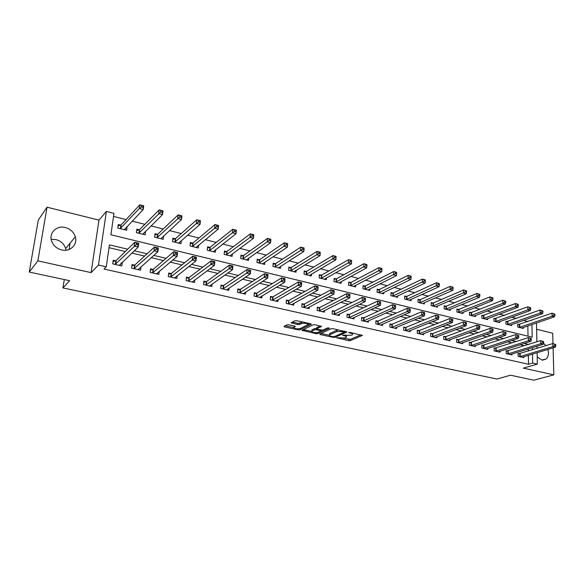 <?xml version="1.0" encoding="UTF-8"?>
<svg xmlns="http://www.w3.org/2000/svg" width="585" height="585" viewBox="0 0 585 585"><rect width="100%" height="100%" fill="white"/><g stroke="black" fill="none" stroke-linecap="round" stroke-linejoin="round"><path stroke-width="0.88" d="M336.667 337.794L348.587 340.638L350.32 340.594L362.356 335.461L350.035 332.412L348.711 332.485L350.634 333.157C352.397 333.596 352.989 334.101 352.397 334.671L351.058 335.293L342.656 335.146L344.499 335.841C346.261 336.28 346.846 336.77 346.269 337.333L344.967 337.94L336.667 337.794M51.202 239.375L55.955 239.594C60.884 240.961 64.116 243.938 65.644 248.53L65.988 250.219M61.652 249.941C70.141 252.157 77.856 244.603 75.311 236.808C73.725 232.062 70.39 228.962 65.301 227.521C56.628 225.086 48.518 233.144 51.699 241.276C53.476 245.758 56.789 248.647 61.652 249.941M537.198 356.879L541.747 359.994L545.907 359.161C548.372 356.96 549.044 353.713 547.911 349.442M545.995 345.655L543.494 343.278M288.8 324.77L287.023 324.821L283.952 326.401L284.581 326.92L298.27 329.852L300.025 329.808L311.198 324.339L310.664 323.768L296.741 320.719L294.928 320.77L291.118 322.73L297.692 324.558L299.483 324.507L301.355 323.563C305.297 322.927 307.447 323.351 307.812 324.821L300.288 328.543C296.419 329.15 294.299 328.733 293.911 327.3L295.345 326.569L294.723 326.05L288.8 324.77M29.25 272.054L38.303 220.033L47.063 207.2L37.864 260.859L29.25 272.054L69.63 280.712L62.924 287.93L496.95 379.036L510.515 375.212L533.783 380.199L553.834 374.861L523.363 368.126L537.344 364.119L532.679 363.066L528.526 364.272L104.013 269.049L106.265 266.804L98.47 265.042L106.39 211.434L113.995 213.371L110.901 234.768L532.182 337.201L531.941 324.529M37.864 260.859L91.084 272.617L98.47 265.042M319.695 334.028L320.192 334.554L333.326 337.37L335.066 337.318L346.868 332.075L332.96 328.66L331.168 328.711L319.695 334.028M315.98 333.647L301.97 330.276L313.246 324.785L315.044 324.733L321.501 326.532L316.682 328.836L317.275 329.34L322.876 330.115L327.761 327.834L329.428 328.148L317.728 333.604L315.98 333.647L316.039 332.711M553.834 374.861L553.103 347.87M552.986 343.585L552.708 333.253L536.62 329.238M528.526 364.272L528.365 355.344M528.292 351.102L528.255 348.945M524.394 345.772L520.16 344.77M512.197 342.89L507.736 341.837M499.787 339.965L495.1 338.854M487.181 336.982L482.252 335.819M474.355 333.955L469.185 332.733M461.316 330.876L455.891 329.596M448.051 327.746L442.362 326.401M434.56 324.558L428.6 323.154M420.834 321.319L414.597 319.849M406.867 318.021L400.345 316.478M392.652 314.664L385.829 313.055M378.181 311.249L371.051 309.567M363.453 307.768L356.009 306.014M348.455 304.229L340.682 302.394M333.179 300.624L325.07 298.708M317.626 296.946L309.165 294.95M301.78 293.209L292.961 291.125M285.634 289.392L276.434 287.22M269.18 285.509L259.594 283.25M252.406 281.546L242.424 279.191M235.309 277.509L224.918 275.06M217.876 273.4L207.053 270.84M200.099 269.195L188.838 266.541M181.964 264.917L170.242 262.146M163.464 260.552L151.266 257.671M144.59 256.091L131.896 253.093M125.322 251.543L109.029 247.696M519.597 353.72L518.061 353.369L518.105 356.323L523.75 357.611L523.736 356.74M507.729 350.985L506.171 350.627L506.2 353.603L511.941 354.912L511.926 354.02M495.671 348.214L494.091 347.848L494.106 350.846L499.934 352.177L499.926 351.249M483.422 345.399L481.813 345.026L481.813 348.046L487.736 349.391L487.736 348.433M470.969 342.532L469.331 342.159L469.324 345.194L475.342 346.569L475.342 345.574M458.311 339.622L456.651 339.241L456.622 342.298L462.742 343.695L462.75 342.664M445.448 336.66L443.759 336.273L443.715 339.351L449.938 340.77L449.945 339.702M432.366 333.655L430.648 333.26L430.589 336.36L436.915 337.801L436.936 336.689M419.065 330.591L417.317 330.189L417.244 333.318L423.679 334.781L423.701 333.625M405.537 327.483L403.76 327.073L403.672 330.218L410.209 331.71L410.246 330.503M391.782 324.317L389.968 323.9L389.859 327.073L396.52 328.587L396.557 327.329M377.786 321.092L375.943 320.675L375.819 323.871L382.59 325.414L382.634 324.097M363.541 317.816L361.669 317.392L361.523 320.609L368.418 322.181L368.477 320.799M349.055 314.489L347.146 314.05L346.985 317.289L353.998 318.891L354.064 317.45M334.306 311.096L332.368 310.65L332.178 313.918L339.315 315.542L339.402 314.028M319.293 307.637L317.319 307.183L317.114 310.481L324.382 312.134L324.478 310.547M304.01 304.127L301.999 303.659L301.772 306.979L309.173 308.668L309.282 306.993M288.449 300.544L286.401 300.076L286.153 303.418L293.685 305.136L293.816 303.366M272.603 296.902L270.519 296.419L270.248 299.791L277.919 301.538L278.065 299.666M256.457 293.187L254.336 292.697L254.044 296.098L261.861 297.875L262.022 295.893M240.018 289.407L237.854 288.902L237.532 292.332L245.495 294.145L245.685 292.039M223.265 285.546L221.057 285.041L220.713 288.493L228.83 290.343L229.042 288.091M206.191 281.619L203.938 281.107L203.573 284.588L211.843 286.467L212.092 284.061M188.787 277.619L186.498 277.093L186.096 280.603L194.527 282.518L194.812 279.93M171.039 273.539L168.707 272.998L168.283 276.537L176.875 278.497L177.204 275.703M152.948 269.378L150.572 268.829L150.118 272.391L158.879 274.394L159.259 271.36M134.499 265.129L132.071 264.574L131.588 268.164L140.524 270.204L140.963 266.899M120.108 264.442L122.294 262.321L121.804 265.934L112.686 263.857L113.205 260.23L115.684 260.8M527.772 321.626L523.794 320.273M516.54 318.437L511.773 317.231M504.533 315.395L499.561 314.138M492.336 312.31L487.144 310.993M479.941 309.173L474.515 307.798M467.342 305.977L461.689 304.551M454.53 302.737L448.636 301.246M441.507 299.44L435.364 297.882M428.264 296.083L421.873 294.467M414.794 292.675L408.14 290.994M401.091 289.209L394.166 287.454M387.153 285.677L379.957 283.857M372.974 282.087L365.486 280.193M358.546 278.438L350.759 276.464M343.856 274.716L335.768 272.668M328.909 270.935L320.507 268.808M313.684 267.082L304.961 264.873M298.189 263.155L289.129 260.859M282.409 259.162L272.998 256.778M266.329 255.089L256.559 252.618M249.949 250.943L239.813 248.376M233.261 246.716L222.739 244.055M216.253 242.417L205.335 239.653M198.915 238.022L187.595 235.155M181.24 233.554L169.496 230.578M163.222 228.991L151.032 225.905M144.839 224.333L132.203 221.137M126.089 219.587L113.556 216.413M528.028 336.192L527.853 325.925M519.18 324.551L517.659 324.178L517.703 327.066L523.29 328.448L523.275 327.498M507.436 321.626L505.901 321.238L505.923 324.148L511.604 325.552L511.59 324.565M495.51 318.649L493.945 318.255L493.959 321.187L499.729 322.613L499.722 321.596M483.393 315.622L481.806 315.227L481.806 318.174L487.663 319.629L487.663 318.569M471.086 312.551L469.47 312.149L469.455 315.118L475.408 316.595L475.408 315.498M458.574 309.428L456.929 309.019L456.9 312.01L462.954 313.509L462.962 312.375M445.858 306.255L444.183 305.838L444.139 308.851L450.289 310.379L450.304 309.194M432.929 303.03L431.233 302.606L431.174 305.641L437.426 307.191L437.448 305.962M419.789 299.754L418.063 299.323L417.983 302.379L424.344 303.951L424.374 302.679M406.421 296.419L404.666 295.981L404.579 299.059L411.043 300.661L411.079 299.33M392.835 293.026L391.051 292.58L390.941 295.681L397.515 297.312L397.559 295.922M379.014 289.582L377.201 289.129L377.076 292.251L383.76 293.904L383.811 292.456M364.952 286.072L363.109 285.612L362.963 288.756L369.771 290.438L369.83 288.924M350.656 282.504L348.77 282.036L348.609 285.202L355.534 286.913L355.607 285.334M336.097 278.87L334.189 278.394L334.006 281.582L341.048 283.33L341.135 281.663M321.289 275.177L319.344 274.694L319.139 277.904L326.313 279.681L326.415 277.933M306.211 271.418L304.229 270.921L304.01 274.16L311.308 275.966L311.425 274.124M290.869 267.586L288.851 267.082L288.61 270.343L296.039 272.186L296.178 270.241M275.242 263.689L273.188 263.177L272.924 266.46L280.486 268.332L280.646 266.285M259.33 259.718L257.239 259.199L256.954 262.511L264.654 264.413L264.837 262.241M243.126 255.674L240.998 255.14L240.684 258.482L248.53 260.42L248.742 258.109M226.622 251.557L224.45 251.016L224.113 254.38L232.106 256.354L232.347 253.89M209.803 247.36L207.587 246.811L207.229 250.197L215.375 252.215L215.646 249.576M192.662 243.082L190.41 242.519L190.023 245.934L198.322 247.989L198.637 245.159M175.2 238.724L172.897 238.153L172.487 241.598L180.948 243.689L181.306 240.632M157.394 234.285L155.047 233.7L154.608 237.166L163.23 239.302L163.646 235.982M139.237 229.751L136.846 229.159L136.378 232.655L145.168 234.834L145.533 231.324M120.722 225.137L118.287 224.523L117.782 228.055L126.755 230.271L126.938 226.688M70.098 243.126L69.081 249.481M64.27 279.564L62.924 287.93M91.084 272.617L98.967 220.136L47.063 207.2M98.967 220.136L106.39 211.434M527.765 321.275L532.438 320.002M127.691 249.21L109.439 244.874L106.265 266.804M528.511 344.47L524.262 343.461M516.277 341.56L511.802 340.499M503.831 338.605L499.129 337.486M491.181 335.6L486.237 334.423M478.318 332.543L473.126 331.307M465.236 329.428L459.788 328.134M451.927 326.269L446.216 324.909M438.392 323.052L432.41 321.626M424.615 319.776L418.355 318.291M410.597 316.448L404.045 314.891M396.323 313.055L389.478 311.425M381.8 309.604L374.641 307.9M367.007 306.087L359.534 304.31M351.951 302.511L344.141 300.653M336.609 298.862L328.463 296.924M320.989 295.147L312.492 293.129M305.07 291.367L296.207 289.261M288.851 287.513L279.608 285.319M272.317 283.579L262.687 281.297M255.462 279.579L245.437 277.195M238.278 275.491L227.836 273.012M220.757 271.33L209.883 268.742M202.885 267.082L191.566 264.391M184.655 262.745L172.868 259.945M166.052 258.329L153.789 255.411M147.069 253.817L134.301 250.782M532.679 363.066L532.511 354.093M532.423 349.83L532.387 347.658M536.489 322.971L536.884 341.815M536.971 346.232L537.015 348.419M537.11 352.704L537.344 364.119M145.628 231.346L143.398 233.547M127.245 226.761L125.036 229.086M346.313 336.572L346.569 335.629M352.433 333.889L352.704 332.997M343.461 338.291L350.378 339.358L361.003 334.817M344.55 331.878L345.567 331.424M320.946 333.443L329.326 335.249M332.997 336.711L334.218 336.675L344.47 332.112L344.148 331.732L336.814 331.534L329.574 334.847C328.982 335.417 329.589 335.929 331.395 336.368L332.997 336.711M338.532 329.881L336.887 330.269L336.814 331.534M329.604 334.364L329.933 333.428L336.887 330.269M311.608 331.439L303.257 329.64M320.266 325.882L316.748 327.819M322.298 330.247L320.88 330.913M312.017 331.044L311.82 331.161C312.185 332.551 314.284 332.945 318.094 332.353L320.807 331.081L320.214 330.583L316.397 329.757L314.62 329.808L312.017 331.044L312.097 329.779L311.856 330.562M312.097 329.779L314.701 328.536L316.704 328.536M294.079 327.205L294.175 325.933L293.955 326.715M307.864 324.112L308.127 323.212M302.482 321.977L301.443 322.269L301.355 323.563M292.361 322.086L297.78 323.271L299.571 323.212L301.443 322.269M307.973 324.675L310.072 323.644M285.195 325.757L293.692 327.585M521.776 328.075L554.485 316.807L552.108 316.185L552.028 313.18L517.674 324.792M553.915 313.867L552.028 313.18L554.865 314.123L553.915 313.867L553.951 315.074L554.902 315.322L554.865 314.123M553.951 315.074L552.108 316.185L519.224 327.439M554.902 315.322L554.485 316.807M519.641 356.667L552.92 346.62L555.326 347.197L522.222 357.26M518.069 353.932L552.84 343.549L555.713 344.521L554.755 344.287L554.785 345.516L555.75 345.75L555.713 344.521M554.785 345.516L552.92 346.62L552.84 343.549L554.755 344.287M555.326 347.197L555.75 345.75M510.069 325.172L542.507 313.684L540.087 313.048L540.021 310.028L505.901 321.874M541.907 310.715L540.021 310.028L542.88 310.971L541.907 310.715L541.937 311.929L542.909 312.178L542.88 310.971M541.937 311.929L540.087 313.048L507.466 324.529M542.909 312.178L542.507 313.684M498.171 322.225L530.332 310.503L527.875 309.867L527.816 306.818L493.952 318.905M529.703 307.505L527.816 306.818L530.69 307.768L529.703 307.505L529.725 308.726L530.712 308.99L530.69 307.768M529.725 308.726L527.875 309.867L495.532 321.575M530.712 308.99L530.332 310.503M486.084 319.234L517.952 307.279L515.451 306.628L515.407 303.556L481.806 315.893M517.294 304.251L515.407 303.556L517.908 304.215L517.294 304.251L517.316 305.48L518.317 305.736L518.295 304.507M517.316 305.48L515.451 306.628L483.4 318.569M518.317 305.736L517.952 307.279M507.758 353.962L540.774 343.702L543.216 344.287L510.383 354.561M506.179 351.205L540.701 340.609L543.597 341.582L542.617 341.347L542.646 342.583L543.626 342.825L543.597 341.582M542.646 342.583L540.774 343.702L540.701 340.609L542.617 341.347M543.216 344.287L543.626 342.825M495.692 351.205L528.416 340.733L530.909 341.333L498.361 351.819M494.091 348.441L528.365 337.618L531.268 338.598L530.273 338.357L530.295 339.607L531.29 339.848L531.268 338.598M530.295 339.607L528.416 340.733L528.365 337.618L530.273 338.357M530.909 341.333L531.29 339.848M483.422 348.411L515.853 337.72L518.383 338.327L486.135 349.026M481.813 345.633L515.816 334.576L518.734 335.563L517.725 335.322L517.74 336.58L518.756 336.821L518.734 335.563M517.74 336.58L515.853 337.72L515.816 334.576L517.725 335.322M518.383 338.327L518.756 336.821M473.799 316.192L505.36 303.995L502.822 303.33L502.793 300.237L471.598 312.434L469.462 312.836M504.679 300.931L502.793 300.237L505.696 301.202L504.679 300.931L504.687 302.167L505.711 302.438L505.696 301.202M504.687 302.167L502.822 303.33L471.071 315.52M505.711 302.438L505.36 303.995M470.954 345.567L503.078 334.649L505.652 335.271L473.711 346.196M469.331 342.781L503.049 331.483L505.988 332.477L504.957 332.229L504.972 333.501L506.003 333.75L505.988 332.477M504.972 333.501L503.078 334.649L503.049 331.483L504.957 332.229M505.652 335.271L506.003 333.75M461.316 313.107L492.563 300.653L489.974 299.981L489.967 296.866L459.079 309.304L456.922 309.728M491.846 297.56L489.967 296.866L492.877 297.831L491.846 297.56L491.853 298.803L492.884 299.074L492.877 297.831M491.853 298.803L489.974 299.981L458.545 312.419M492.884 299.074L492.563 300.653M458.289 342.678L490.076 331.527L492.694 332.156L461.09 343.315M456.644 339.878L458.83 339.512L490.069 328.339L492.687 328.975L493.023 329.34L491.978 329.092L491.978 330.364L493.023 330.62L493.023 329.34M491.978 330.364L490.076 331.527L490.069 328.339L491.978 329.092M492.694 332.156L493.023 330.62M448.629 309.962L479.539 297.253L476.907 296.573L476.914 293.436L446.362 306.13L444.176 306.562M478.793 294.131L476.914 293.436L479.846 294.409L478.793 294.131L478.793 295.388L479.846 295.659L479.846 294.409M478.793 295.388L445.814 309.268M479.846 295.659L479.539 297.253M445.404 339.739L476.855 328.353L479.517 328.989L448.256 340.39M443.744 336.931L445.96 336.55L476.863 325.143L479.524 325.786L479.832 326.145L478.764 325.889L478.764 327.176L479.832 327.432L479.832 326.145M478.764 327.176L476.855 328.353L476.863 325.143L478.764 325.889M479.517 328.989L479.832 327.432M435.737 306.774L466.289 293.802L463.612 293.1L463.634 289.941L433.434 302.906L431.218 303.352M465.514 290.643L463.634 289.941L466.581 290.92L465.514 290.643L465.506 291.908L466.574 292.186L466.581 290.92M465.506 291.908L432.871 306.065M466.574 292.186L466.289 293.802M432.308 336.755L463.4 325.121L466.113 325.772L435.203 337.413M430.633 333.933L432.878 333.538L463.422 321.882L466.128 322.54L466.406 322.898L465.324 322.635L465.316 323.929L466.399 324.192L466.406 322.898M465.316 323.929L463.4 325.121L463.422 321.882L465.324 322.635M466.113 325.772L466.399 324.192M422.626 303.527L452.812 290.284L450.092 289.575L450.128 286.394L420.286 299.622L418.041 300.09M452 287.089L450.128 286.394L452.848 287.103L452 287.089L451.986 288.361L453.075 288.646L453.09 287.374M451.986 288.361L419.716 302.803M453.075 288.646L452.812 290.284M418.992 333.713L449.704 321.83L452.468 322.496L421.939 334.386M417.302 330.883L419.577 330.474L449.748 318.569L452.497 319.234L452.746 319.593L451.642 319.322L451.627 320.631L452.731 320.894L452.746 319.593M451.627 320.631L449.704 321.83L449.748 318.569L451.642 319.322M452.468 322.496L452.731 320.894M409.295 300.222L439.101 286.708L436.33 285.985L436.381 282.774L406.926 296.281L404.644 296.77M438.253 283.476L436.381 282.774L439.152 283.506L438.253 283.476L438.231 284.763L439.342 285.049L439.364 283.769M438.231 284.763L406.334 299.491M439.342 285.049L439.101 286.708M405.449 330.627L435.766 318.489L438.574 319.161L408.447 331.307M403.738 327.79L406.041 327.359L435.825 315.198L438.633 315.878L438.838 316.229L437.719 315.951L437.697 317.267L438.816 317.545L438.838 316.229M437.697 317.267L435.766 318.489L435.825 315.198L437.719 315.951M438.574 319.161L438.816 317.545M395.738 296.866L425.141 283.067L422.319 282.328L422.392 279.096L393.332 292.888L391.021 293.392M424.257 279.798L422.392 279.096L425.207 279.842L424.257 279.798L424.227 281.092L425.361 281.385L425.39 280.098M424.227 281.092L392.732 296.127M425.361 281.385L425.141 283.067M391.672 327.483L421.58 315.081L424.439 315.761L394.721 328.178M389.946 324.638L392.279 324.192L421.653 311.768L424.513 312.456L423.54 312.522L423.511 313.852L424.659 314.123L424.688 312.799M423.511 313.852L421.58 315.081L421.653 311.768L423.54 312.522M424.439 315.761L424.659 314.123M381.954 293.458L410.933 279.359L408.059 278.606L408.154 275.352L379.511 289.436L377.164 289.963M410.012 276.054L408.154 275.352L411.021 276.113L410.012 276.054L409.975 277.356L411.123 277.663L411.16 276.354M409.975 277.356L378.89 292.697M411.123 277.663L410.933 279.359M377.654 324.287L407.131 311.608L410.041 312.31L380.755 324.997M375.914 321.436L378.283 320.968L407.226 308.273L410.136 308.975L409.112 309.034L409.076 310.364L410.239 310.65L410.275 309.311M409.076 310.364L407.131 311.608L407.226 308.273L409.112 309.034M410.041 312.31L410.239 310.65M367.928 289.984L396.469 275.586L393.544 274.826L393.654 271.542L365.449 285.926L363.066 286.467M395.511 272.244L393.654 271.542L396.572 272.31L395.511 272.244L395.467 273.561L396.637 273.86L396.681 272.551M395.467 273.561L364.813 289.209M396.637 273.86L396.469 275.586M363.402 321.033L392.425 308.076L395.387 308.785L366.554 321.757M361.632 318.174L364.038 317.692L392.535 304.712L395.497 305.428L394.414 305.472L394.37 306.818L395.555 307.103L395.599 305.758M394.37 306.818L392.425 308.076L392.535 304.712L394.414 305.472M395.387 308.785L395.555 307.103M353.662 286.453L381.742 271.74L378.758 270.965L378.89 267.659L351.139 282.358L348.726 282.921M380.74 268.361L378.89 267.659L381.866 268.442L380.74 268.361L380.689 269.685L381.881 269.999L381.932 268.676M380.689 269.685L350.495 285.67M381.881 269.999L381.742 271.74M348.887 317.728L377.442 304.478L380.462 305.202L352.097 318.459M347.102 314.854L349.545 314.357L377.574 301.085L380.586 301.816L379.446 301.845L379.394 303.205L380.601 303.498L380.652 302.138M379.394 303.205L377.442 304.478L377.574 301.085L379.446 301.845M380.462 305.202L380.601 303.498M339.146 282.855L366.744 267.828L363.709 267.038L363.855 263.711L336.587 278.723L334.137 279.308M365.698 264.413L363.855 263.711L366.89 264.508L365.698 264.413L365.64 265.744L366.853 266.065L366.912 264.727M365.64 265.744L335.922 282.058M366.853 266.065L366.744 267.828M334.123 314.357L362.173 300.814L365.252 301.553L337.391 315.103M332.317 311.483L334.795 310.957L362.334 297.392L365.406 298.138L364.199 298.16L364.133 299.527L365.369 299.82L365.428 298.452M364.133 299.527L362.173 300.814L362.334 297.392L364.199 298.16M365.252 301.553L365.369 299.82M324.375 279.199L351.461 263.842L348.375 263.038L348.543 259.681L321.772 275.023L319.286 275.637M350.378 260.383L348.543 259.681L351.629 260.493L351.461 263.842L351.614 260.713L350.378 260.383L350.313 261.729L351.548 262.051M350.313 261.729L321.092 278.387M317.267 308.046L319.776 307.505L346.803 293.633L349.932 294.394L349.757 297.831L322.415 311.688M349.845 296.076L349.757 297.831L346.627 297.078L346.803 293.633L348.66 294.394L348.587 295.776L349.845 296.076L349.91 294.701L348.66 294.394M319.088 310.927L348.587 295.776M309.333 275.476L335.9 259.784L332.748 258.965L332.945 255.579L306.694 271.257L304.163 271.893M334.774 256.281L332.945 255.579L336.09 256.405L335.9 259.784L336.031 256.618L334.774 256.281L334.693 257.634L335.958 257.97M334.693 257.634L305.999 274.65M301.94 304.551L304.492 303.981L330.978 289.802L334.167 290.57L333.969 294.036L307.169 308.215M334.028 292.266L333.969 294.036L330.781 293.268L330.978 289.802L332.828 290.562L332.748 291.952L334.028 292.266L334.108 290.877L332.828 290.562M303.783 307.439L332.748 291.952M294.028 271.689L320.039 255.645L316.829 254.811L317.048 251.404L291.337 267.425L288.778 268.091M318.869 252.106L317.048 251.404L320.251 252.245L320.039 255.645L320.149 252.442L318.869 252.106L318.781 253.466L320.068 253.802M318.781 253.466L290.628 270.848M286.336 300.997L288.924 300.397L314.847 285.889L318.101 286.679L317.882 290.175L291.652 304.675M317.904 288.376L317.882 290.175L314.628 289.392L314.847 285.889L316.69 286.657L316.602 288.061L317.904 288.376L317.991 286.972L316.69 286.657M288.2 303.886L316.602 288.061M278.445 267.828L303.878 251.433L300.61 250.577L300.851 247.141L275.711 263.521L273.107 264.215M302.657 247.843L300.851 247.141L304.112 248.003L303.878 251.433L303.966 248.186L302.657 247.843L302.562 249.217L303.871 249.561M302.562 249.217L274.979 266.972M270.438 297.37L273.071 296.749L298.408 281.911L301.721 282.709L301.48 286.233L275.842 301.07M301.472 284.412L301.48 286.233L298.16 285.436L298.408 281.911L300.244 282.679L300.142 284.091L301.472 284.412L301.567 283.001L300.244 282.679M272.332 300.266L300.142 284.091M262.577 263.901L287.403 247.133L284.069 246.263L284.332 242.804L259.798 259.55L257.144 260.274M286.138 243.506L284.332 242.804L287.666 243.674L287.403 247.133L287.469 243.85L286.138 243.506L286.036 244.888L287.367 245.239M286.036 244.888L259.053 263.023M254.256 293.685L256.925 293.034L281.648 277.846L285.027 278.665L284.756 282.219L259.747 297.399M284.719 280.369L284.756 282.219L281.378 281.407L281.648 277.846L283.469 278.614L283.359 280.039L284.719 280.369L284.822 278.943L283.469 278.614M256.171 296.58L283.359 280.039M246.409 259.901L270.606 242.753L267.206 241.868L267.499 238.373L243.587 255.506L240.896 256.259M269.29 239.075L267.499 238.373L270.892 239.265L270.606 242.753L270.65 239.433L269.29 239.075L269.18 240.472L270.541 240.83M269.18 240.472L242.819 259.009M237.759 289.926L240.479 289.246L264.552 273.707L268.003 274.541L267.703 278.124L243.345 293.655M267.63 276.244L267.703 278.124L264.259 277.297L264.552 273.707L266.365 274.475L266.248 275.915L267.63 276.244L267.747 274.811L266.365 274.475M239.704 292.822L266.248 275.915M229.949 255.82L253.48 238.285L250.014 237.378L250.336 233.861L227.075 251.382L224.333 252.172M252.12 234.563L250.336 233.861L253.795 234.775L253.48 238.285L253.502 234.929L252.12 234.563L251.989 235.974L253.378 236.333M251.989 235.974L226.285 254.914M220.954 286.102L223.719 285.392L247.119 269.488L250.636 270.336L250.314 273.948L226.636 289.846M250.204 272.04L250.314 273.948L246.797 273.1L247.119 269.488L248.925 270.255L248.793 271.703L250.204 272.04L250.329 270.592L248.925 270.255M222.922 288.997L248.793 271.703M223.375 288.844L223.719 285.392L223.382 288.844M213.284 251.696L236.018 233.729L232.486 232.808L209.445 250.746M234.461 231.382L235.879 231.748L236.011 230.329L234.6 229.956L234.461 231.382L232.486 232.808L232.83 229.261L210.234 247.192L207.463 248.011M234.6 229.956L232.83 229.261L236.355 230.19L236.018 233.729L235.879 231.748M203.821 282.204L206.622 281.473L229.335 265.173L232.918 266.043L232.574 269.685L209.605 285.963M232.42 267.755L232.574 269.685L228.984 268.822L229.335 265.173L231.126 265.948L230.987 267.404L232.42 267.755L232.559 266.292L231.126 265.948M205.818 285.1L230.987 267.404M196.282 247.484L196.333 247.045M196.077 247.433L218.205 229.079L214.593 228.143L214.973 224.567L193.108 242.899L190.271 243.769M216.728 225.262L214.973 224.567L218.571 225.51L218.205 229.079L218.168 225.642L216.728 225.262L216.582 226.695L218.022 227.075M216.582 226.695L192.282 246.497M218.168 225.642L218.571 225.51M192.502 281.648L192.458 282.05M186.366 278.233L189.233 277.451L211.185 260.778L214.849 261.663L214.468 265.341L192.246 281.999M214.278 263.374L214.468 265.341L210.805 264.457L211.185 260.778L212.962 261.553L212.808 263.023L214.278 263.374L214.432 261.904L212.962 261.553M188.392 281.122L212.808 263.023M214.849 261.663L214.432 261.904M178.959 243.199L179.025 242.614M178.659 243.126L200.026 224.34L196.348 223.382L196.75 219.777L175.588 238.57L172.743 239.455M198.498 220.472L196.75 219.777L200.421 220.742L200.026 224.34L199.968 220.859L198.498 220.472L198.337 221.912L199.807 222.3M198.337 221.912L174.783 242.168M199.968 220.859L200.421 220.742M174.915 277.502L174.856 278.036M168.568 274.189L171.442 273.392L192.67 256.296L196.399 257.195L195.99 260.903L174.557 277.97M195.763 258.914L195.99 260.903L192.253 260.003L192.67 256.296L194.432 257.064L194.264 258.548L195.763 258.914L195.924 257.429L194.432 257.064M170.623 277.071L194.264 258.548M196.399 257.195L195.924 257.429M161.292 238.826L161.387 238.066M160.904 238.724L181.474 219.499L177.723 218.519L178.154 214.885L157.818 234.088L154.879 235.053M179.887 215.58L178.154 214.885L181.906 215.872L181.474 219.499L181.387 215.975L179.887 215.58L179.712 217.035L181.218 217.43M179.712 217.035L156.955 237.751M181.387 215.975L181.906 215.872M156.999 273.253L156.912 273.941M150.411 270.065L153.387 269.202L173.76 251.711L177.577 252.64L177.131 256.369L156.509 273.853M176.86 254.351L177.131 256.369L173.314 255.455L173.76 251.711L175.507 252.486L175.332 253.985L176.86 254.351L177.036 252.852L175.507 252.486M152.502 272.939L175.332 253.985M177.577 252.64L177.036 252.852M143.288 234.366L143.42 233.408M142.798 234.241L162.542 214.563L158.71 213.562L159.178 209.898L139.661 229.554L136.656 230.57M160.89 210.593L159.178 209.898L163.003 210.9L162.542 214.563L162.425 210.995L160.89 210.593L160.707 212.062L162.242 212.465M160.707 212.062L138.769 233.247M162.425 210.995L163.003 210.9M138.733 268.895L138.616 269.773M131.896 265.861L134.923 264.954L154.462 247.038L158.352 247.981L157.877 251.747L138.111 269.656M157.562 249.693L157.877 251.747L153.979 250.811L154.462 247.038L156.188 247.806L155.998 249.32L157.562 249.693L157.753 248.186L156.188 247.806M134.023 268.72L155.998 249.32M158.352 247.981L157.753 248.186M124.934 229.825L125.102 228.625M124.334 229.671L143.215 209.518L139.303 208.501L139.8 204.801L121.139 224.933L118.075 226M141.504 205.496L139.8 204.801L143.713 205.832L143.215 209.518L143.069 205.905L141.504 205.496L141.299 206.973L142.872 207.39M141.299 206.973L139.303 208.501L120.225 228.655M143.069 205.905L143.713 205.832M120.108 264.42L119.954 265.517M113.015 261.583L116.101 260.617L134.747 242.263L138.725 243.221L138.214 247.024L119.34 265.378M137.855 244.939L138.214 247.024L134.236 246.066L134.747 242.263L136.459 243.031L136.261 244.559L137.855 244.939L138.053 243.418L136.459 243.031M115.172 264.42L136.261 244.559M138.725 243.221L138.053 243.418M337.011 337.713L336.989 338.152M349.121 332.36L349.099 332.821M343 335.066L342.978 335.512M344.528 335.249L344.499 335.841M350.664 332.543L350.634 333.157M362.254 335.139L362.239 335.527M350.378 339.358L350.32 340.594M348.653 339.402L348.587 340.638M346.788 331.753L346.766 332.134M335.125 336.273L335.066 337.318M333.362 336.763L333.326 337.37M320.244 333.772L320.192 334.554M344.177 331.125L344.148 331.732M342.547 330.766L342.517 331.381M329.933 333.428L329.86 334.686M302.628 329.947L302.577 330.781M321.443 326.211L321.421 326.576M316.843 327.512L316.763 328.792M317.794 332.47L317.728 333.604M320.251 329.984L320.214 330.583M316.478 328.485L316.397 329.757M314.701 328.536L314.62 329.808M299.571 323.212L299.483 324.507M297.78 323.271L297.692 324.558M291.805 322.372L291.747 323.264M311.227 323.973L311.198 324.339M300.105 328.616L300.025 329.808M298.335 328.909L298.27 329.852M284.646 326.042L284.581 326.92M519.699 324.441L519.743 327.329M519.326 324.529L519.37 327.417M519.794 356.653L519.751 353.698M520.167 356.572L520.123 353.618M507.955 321.509L507.985 324.419M507.59 321.596L507.619 324.507M496.029 318.532L496.043 321.457M495.663 318.62L495.678 321.553M483.912 315.505L483.912 318.452M483.546 315.6L483.546 318.547M507.912 353.94L507.882 350.971M508.285 353.859L508.255 350.89M495.839 351.19L495.824 348.192M496.212 351.102L496.197 348.112M483.576 348.389L483.576 345.377M483.941 348.309L483.941 345.289M471.598 312.434L471.583 315.403M471.232 312.529L471.225 315.498M471.108 345.545L471.122 342.51M471.473 345.457L471.488 342.422M459.079 309.304L459.057 312.295M458.72 309.406L458.698 312.39M458.435 342.656L458.464 339.6M458.801 342.569L458.83 339.512M446.362 306.13L446.326 309.143M446.004 306.233L445.96 309.238M445.558 339.717L445.594 336.638M445.916 339.629L445.96 336.55M433.434 302.906L433.375 305.933M433.075 303.008L433.024 306.035M432.461 336.726L432.512 333.625M432.82 336.638L432.878 333.538M420.286 299.622L420.22 302.672M419.935 299.725L419.862 302.774M419.145 333.691L419.211 330.569M419.503 333.596L419.577 330.474M406.926 296.281L406.838 299.359M406.575 296.39L406.487 299.461M405.595 330.598L405.69 327.454M405.953 330.51L406.041 327.359M393.332 292.888L393.23 295.988M392.981 292.997L392.879 296.098M391.818 327.461L391.928 324.287M392.177 327.366L392.279 324.192M379.511 289.436L379.387 292.558M379.16 289.553L379.036 292.668M377.808 324.265L377.932 321.07M378.159 324.163L378.283 320.968M365.449 285.926L365.311 289.07M365.106 286.043L364.96 289.18M363.548 321.011L363.687 317.794M363.899 320.909L364.038 317.692M351.139 282.358L350.985 285.524M350.803 282.475L350.642 285.634M349.04 317.699L349.201 314.459M349.384 317.596L349.545 314.357M336.587 278.723L336.404 281.911M336.243 278.84L336.068 282.029M334.269 314.328L334.452 311.066M334.613 314.225L334.795 310.957M321.772 275.023L321.575 278.233M321.436 275.147L321.238 278.358M319.234 310.898L319.439 307.608M319.578 310.796L319.776 307.505M306.694 271.257L306.474 274.497M306.357 271.381L306.138 274.614M303.929 307.41L304.156 304.098M304.266 307.3L304.492 303.981M291.337 267.425L291.103 270.687M291.016 267.55L290.774 270.811M288.346 303.856L288.595 300.514M288.683 303.747L288.924 300.397M275.711 263.521L275.455 266.811M275.389 263.652L275.125 266.935M272.478 300.237L272.749 296.866M272.807 300.12L273.071 296.749M259.798 259.55L259.513 262.862M259.477 259.681L259.192 262.994M256.31 296.551L256.603 293.151M256.639 296.434L256.925 293.034M243.587 255.506L243.28 258.841M243.272 255.638L242.965 258.972M239.843 292.792L240.157 289.37M240.164 292.668L240.479 289.246M227.075 251.382L226.739 254.738L227.068 251.382M226.761 251.521L226.432 254.877M223.06 288.961L223.404 285.517M210.249 247.177L209.891 250.57M209.942 247.323L209.584 250.709M205.964 285.063L206.329 281.59M206.271 284.939L206.637 281.458M193.108 242.899L192.721 246.314M192.801 243.046L192.421 246.453M188.531 281.085L188.926 277.582M188.838 280.961L189.233 277.451M175.632 238.534L175.222 241.978M175.332 238.687L174.922 242.124M170.761 277.034L171.178 273.502M171.061 276.902L171.478 273.363M157.818 234.088L157.38 237.554M157.526 234.241L157.087 237.707M152.641 272.902L153.087 269.334M152.934 272.764L153.387 269.202M139.661 229.554L139.193 233.049M139.376 229.708L138.908 233.203M134.155 268.683L134.638 265.093M134.448 268.544L134.923 264.954M121.139 224.933L120.642 228.457M120.861 225.086L120.364 228.611M115.303 264.383L115.815 260.764M115.589 264.245L116.101 260.617M75.311 236.808L65.644 248.53M545.907 359.161L542.573 360.126M344.58 331.212L344.55 331.9M329.647 333.596L329.574 334.847M316.763 327.563L316.682 328.836M311.9 329.896L311.82 331.161M320.858 330.115L320.821 330.832M294.006 326.028L293.911 327.3M210.234 247.192L209.876 250.577M206.256 284.946L206.622 281.473M193.079 242.921L192.692 246.336M188.809 280.976L189.196 277.473M175.588 238.57L175.178 242.007M171.017 276.932L171.442 273.392M157.767 234.132L157.328 237.598M152.875 272.8L153.328 269.239M139.588 229.612L139.12 233.108M134.374 268.595L134.857 264.998M121.058 224.998L120.561 228.523M115.508 264.303L116.02 260.676"/></g></svg>
